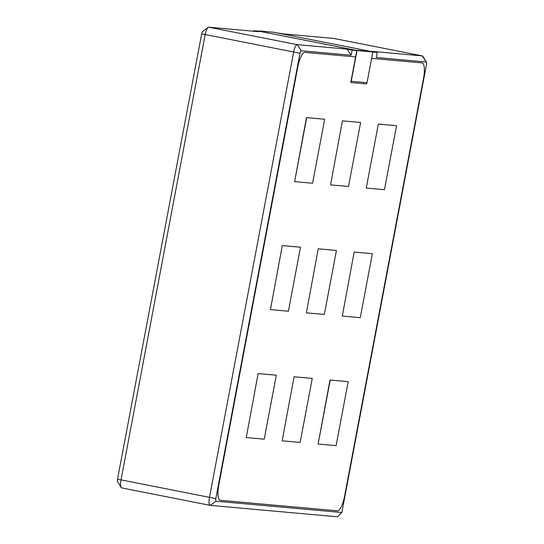 <?xml version="1.0" encoding="UTF-8"?>
<svg xmlns="http://www.w3.org/2000/svg" width="544" height="544" viewBox="0 0 544 544"><rect width="100%" height="100%" fill="white"/><g stroke="black" fill="none" stroke-linecap="round" stroke-linejoin="round"><path stroke-width="0.82" d="M350.751 82.532L366.561 83.953L366.799 82.695L366.54 83.946L350.751 82.532L355.586 56.936L304.892 52.374A15.633 4.311 101.2 0 0 297.677 67.347L218.844 484.541A15.633 4.311 101.2 0 0 220.13 500.269A15.633 4.311 101.2 0 0 220.143 500.269A15.633 4.311 101.2 0 0 220.279 500.29L337.436 510.83A15.633 4.311 101.2 0 0 344.651 495.856L423.484 78.662A15.633 4.311 101.2 0 0 422.198 62.934A15.633 4.311 101.2 0 0 422.069 62.914L371.627 58.378L422.049 62.914A15.633 4.311 101.2 0 1 422.171 62.927A15.633 4.311 101.2 0 0 422.171 62.927L422.198 62.934M355.565 56.93L356.769 50.531L352.097 50.116L351.132 55.23L301.179 50.742A2.604 0.721 101.2 0 0 299.975 53.237L215.825 498.59A2.604 0.721 101.2 0 0 216.063 501.208L341.843 512.523L426.476 64.614A2.604 0.721 101.2 0 0 426.442 62.138A2.604 0.721 101.2 0 0 426.244 61.989L376.292 57.494L377.257 52.374L356.769 50.531M372.83 52.006L367.023 82.715L350.996 81.253M351.213 81.294L357.014 50.585M259.06 31.198L357.49 50.599L259.189 31.205L253.796 30.722L258.713 31.695L208.76 27.2A7.82 2.156 101.2 0 0 208.148 27.411A7.82 2.156 101.2 0 0 205.149 34.687L120.999 480.039A7.82 2.156 101.2 0 0 121.101 487.458A7.82 2.156 101.2 0 0 121.645 487.9A7.82 2.156 101.2 0 0 121.706 487.907L210.059 505.335M333.941 38.468A7.82 2.156 101.2 0 0 333.88 38.454A7.82 2.156 101.2 0 0 333.819 38.447L283.866 33.952L276.032 32.722M121.101 487.458L117.558 481.671A2.604 0.721 -78.8 0 1 117.524 479.196L201.674 33.844A2.604 0.721 -78.8 0 1 202.674 31.423L208.148 27.411M253.701 31.239L253.796 30.722M341.843 512.523L337.396 516.8L210.181 505.362A7.82 2.156 -78.8 0 1 210.12 505.349A7.82 2.156 -78.8 0 1 209.474 497.488L293.624 52.136A7.82 2.156 -78.8 0 1 297.228 44.649L347.181 49.144L352.097 50.116M351.132 55.23L347.181 49.144M357.537 50.34L371.912 51.632L357.49 50.599M377.257 52.374L372.341 51.408L422.294 55.896A7.82 2.156 -78.8 0 1 422.355 55.91A7.82 2.156 -78.8 0 1 422.899 56.345L426.442 62.138M371.912 51.632L273.489 32.218L259.114 30.926M348.18 381.67L329.99 380.011L318.124 444.04L336.09 445.652L348.18 381.67L330.215 380.052L318.124 444.04M282.186 440.81L300.152 442.422L312.249 378.434L294.059 376.774L282.186 440.81L294.059 376.774M318.458 248.846L336.43 250.464L318.24 248.805L306.367 312.834L318.24 248.805M342.305 316.064L360.271 317.682L372.361 253.694L354.171 252.035L342.305 316.064L354.171 252.035M355.586 56.936L304.912 52.38A15.633 4.311 101.2 0 0 297.697 67.347L218.872 484.548A15.633 4.311 101.2 0 0 220.157 500.276L220.13 500.269M324.673 119.258L306.483 117.592L294.61 181.628L312.582 183.24L324.673 119.258L306.7 117.64L294.61 181.628M330.548 184.858L348.52 186.476L360.611 122.488L342.421 120.829L330.548 184.858L342.421 120.829M378.576 124.1L396.549 125.718L378.359 124.059L366.268 188.047L378.359 124.059M270.429 309.604L288.402 311.216L300.492 247.228L282.302 245.568L270.429 309.604L282.302 245.568M258.339 373.585L276.311 375.204L258.121 373.544L246.248 437.573L258.121 373.544M360.611 122.488L342.638 120.87M396.549 125.718L384.458 189.706L366.486 188.088M372.361 253.694L354.396 252.076M336.43 250.464L324.34 314.446L306.367 312.834M300.492 247.228L282.52 245.616M276.311 375.204L264.221 439.192L246.248 437.573M312.249 378.434L294.277 376.822M301.179 50.742L297.228 44.649L208.76 27.2M117.524 479.196L215.825 498.59M299.975 53.237L201.674 33.844M426.244 61.989L422.294 55.896L333.819 38.447M216.063 501.208L210.181 505.362M333.88 38.454L422.355 55.91M121.645 487.9L210.12 505.349"/></g></svg>
